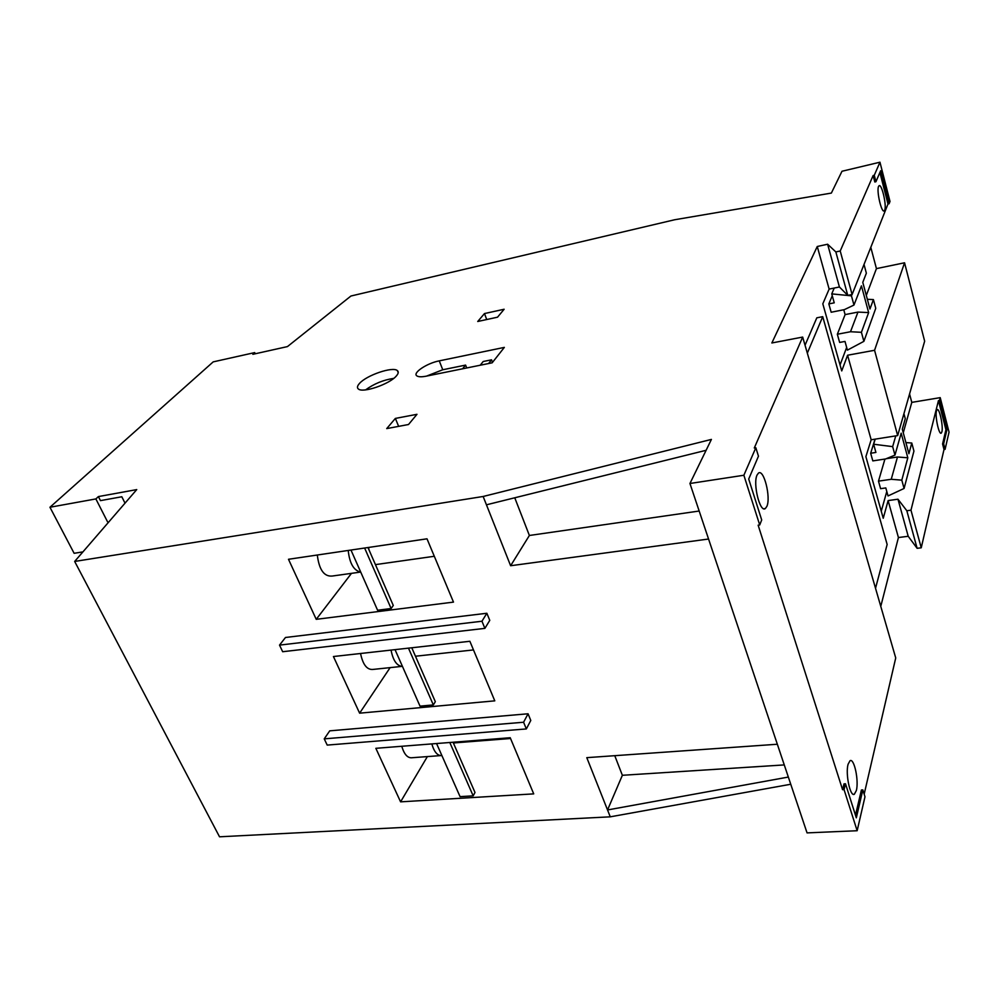 <?xml version="1.0" encoding="UTF-8"?>
<svg xmlns="http://www.w3.org/2000/svg" width="999" height="999" viewBox="0 0 999 999"><rect width="100%" height="100%" fill="white"/><g stroke="black" fill="none" stroke-linecap="round" stroke-linejoin="round"><path stroke-width="1.5" d="M941.895 431.843L941.233 433.129C938.973 435.239 934.889 416.121 936.475 410.864L937.124 409.64C939.385 407.592 943.431 426.473 941.895 431.843M884.702 210.14L884.24 210.826C881.618 213.586 876.31 190.784 878.571 186.413L879.008 185.789C881.655 183.104 886.9 205.632 884.702 210.14M856.355 790.534L854.332 794.255C850.199 797.14 845.316 773.838 848.076 764.26L850.037 760.714C854.195 757.904 859.015 780.756 856.355 790.534M766.882 506.368L765.346 508.541C760.014 513.074 752.722 483.866 757.03 475.087L758.466 473.089C763.835 468.656 771.028 497.34 766.882 506.368M396.403 375.899C389.76 384.103 362.774 393.369 358.366 388.986C356.868 387.774 357.242 385.926 359.478 383.454C366.508 375.249 392.794 366.283 397.34 370.579C398.788 371.74 398.476 373.514 396.403 375.899M440.397 755.619L412.537 757.692C407.829 758.466 404.245 754.657 401.76 746.265M431.83 743.905C434.14 751.972 437.5 755.868 441.895 755.594M401.436 666.433L373.464 669.38C367.232 670.242 362.924 664.947 360.552 653.496M391.046 650.087C393.069 660.539 396.878 665.996 402.46 666.458M360.314 572.115L332.28 576.036C324.101 576.81 319.118 569.792 317.307 555.019M348.226 550.449C349.525 563.274 353.696 570.504 360.751 572.152M847.589 355.232L874.562 350.287L897.676 435.589L871.165 439.772L847.589 355.232L841.732 370.929L822.814 303.821L829.133 289.086L839.422 286.988L847.764 295.379L852.097 294.518L887.986 204.008L889.085 203.759L890.009 201.448L879.957 162.2L841.995 171.254L831.355 193.082L674.65 219.755L350.936 296.016L287.45 346.591L252.859 354.308L254.708 352.597L213.199 361.875L49.95 507.255L95.867 498.926L98.401 496.578L100.462 500.624L121.816 496.765L124.7 502.522M98.401 496.578L136.738 489.597L74.663 561.45L219.53 836.8L610.264 816.832L586.788 757.654L777.334 744.243M369.043 549.987L368.481 547.452M367.969 547.527L393.281 605.469L391.121 608.528L377.597 610.239L350.974 550.049M391.121 608.528L364.623 548.026M453.047 742.232L475 792.469L473.176 795.853L460.064 796.64L436.563 743.531M473.176 795.853L449.8 742.494M411.775 647.777L435.327 701.685L433.341 704.919L408.479 648.151M433.341 704.919L420.017 706.143L395.03 649.65M359.615 713.174L333.429 656.53L469.867 641.283L494.792 700.848L359.615 713.174L390.134 667.619M473.489 649.924L415.472 656.231M316.233 619.33L288.486 559.278L426.998 538.811L453.484 602.11L316.233 619.33L351.473 573.364M434.303 556.281L375.437 564.622M375.849 748.313L510.227 737.737L533.716 793.88L400.587 801.847L375.849 748.313M400.587 801.847L427.372 756.58M510.551 738.498L453.371 742.981M285.477 637.487L486.863 613.261L489.772 620.354L484.89 628.371L481.955 621.241L279.52 645.117L285.477 637.487M329.732 730.843L528.059 713.786L530.781 720.454L526.348 728.933L523.588 722.24L324.238 738.86L329.732 730.843M708.553 539.023L510.626 565.734L483.141 496.478L74.663 561.45M49.95 507.255L74.126 553.309L82.168 551.997M95.867 498.926L107.517 521.765M254.708 352.597L255.232 353.771M408.516 424.513L386.725 428.596L395.367 418.419L416.983 414.31L408.516 424.513M497.539 317.183L477.734 321.491L484.478 313.561L504.133 309.253L497.539 317.183M492.157 362.812L426.136 376.186C421.553 377.073 418.469 376.973 416.87 375.886C412.212 373.014 426.998 363.161 439.26 360.864L504.345 347.39L492.157 362.812M879.957 162.2L874.275 175.287L873.138 175.549L840.221 250.999L835.851 251.935L827.622 244.231L817.257 246.491L771.852 342.969L802.672 337.075L754.282 447.989L755.831 447.739L743.868 475.249L689.947 483.491L711.413 439.41L483.141 496.478M466.708 367.969L465.596 365.097L442.757 369.755L426.61 376.086M465.596 365.097L462.549 368.806M492.519 362.362L491.545 359.815L488.598 363.536M491.545 359.815L483.191 361.513L480.207 365.234M393.718 378.384C383.404 379.92 374.026 383.753 365.584 389.885M395.367 418.419L398.651 426.361M484.478 313.561L486.725 319.543M486.863 613.261L481.955 621.241M279.52 645.117L282.667 651.723L484.89 628.371M528.059 713.786L523.588 722.24M324.238 738.86L327.21 745.092L526.348 728.933M510.626 565.734L529.383 535.476L699.175 511.026M855.481 815.196L861.4 789.997L862.836 789.909L856.318 817.831L845.504 783.778L844.055 789.61L857.154 830.731L807.055 832.891L689.947 483.491M784.265 764.922L622.365 775.286L614.76 755.681M622.365 775.286L607.542 809.952L788.336 777.06M864.023 264.46L866.358 273.202L862.786 282.367L869.954 309.003L873.413 299.588L867.357 299.313M861.413 332.305L863.885 341.346L847.414 350.137L844.992 341.433L839.635 342.432L837.337 334.253L850.499 331.743L861.413 332.305L868.643 312.587L857.966 312.088L845.104 314.61L843.755 309.752M868.643 312.587L861.438 285.864L853.97 305.057L844.38 309.628L831.168 312.237L828.833 303.908L832.267 295.766M828.833 303.908L834.24 302.834L831.755 293.893L834.215 288.049M837.337 334.253L845.104 314.61M850.499 331.743L857.966 312.088M870.803 247.34L876.435 268.619L866.308 295.429M846.665 347.44L840.047 364.96M903.933 413.686L905.269 418.681L902.297 429.183L908.903 453.721L911.775 443.019L905.906 442.582M901.81 480.157L904.083 488.461L888.024 495.941L885.801 487.924L880.594 488.673L878.483 481.143L891.245 479.283L901.81 480.157L907.816 457.792L897.477 456.993L886.288 458.691M907.816 457.792L901.173 433.179L894.967 455.107L885.638 458.953L872.814 460.901L870.666 453.246L875.024 439.16M870.666 453.246L875.911 452.435L873.626 444.23L875.199 439.135M878.483 481.143L884.927 459.065M891.245 479.283L897.477 456.993M909.565 393.956L911.787 402.372L903.271 432.767M886.787 491.508L881.255 511.226M863.885 341.346L875.748 308.329L873.413 299.588M831.755 293.893L851.448 295.841L851.96 294.543M851.448 295.841L853.97 305.057M904.083 488.461L913.935 451.086L911.775 443.019M873.626 444.23L892.656 446.64L895.753 435.901M892.656 446.64L894.967 455.107M807.329 353.134L822.726 316.658L887.149 544.467L875.524 588.261M805.044 345.242L816.807 317.819L822.726 316.658M876.435 268.619L904.557 262.787L874.562 350.287M897.676 435.589L924.649 341.183L904.557 262.787M911.787 402.372L940.221 397.639L939.51 400.462L938.448 400.636L910.976 510.189L906.83 510.751L897.976 499.213L888.123 500.586L883.241 518.256L865.883 456.643L871.165 439.772M829.133 289.086L817.257 246.491M880.768 606.381L898.426 537.537L888.123 500.586M839.422 286.988L827.622 244.231M847.764 295.379L835.851 251.935M852.097 294.518L840.221 250.999M873.138 175.549L874.812 181.993L875.936 181.718L880.631 170.767L889.085 203.759M887.986 204.008L879.894 172.49M875.936 181.718L874.275 175.287M844.055 789.61L842.569 789.697L758.141 525.187L759.715 524.975L761.7 519.967L748.701 479.021L758.466 456.181L755.831 447.739M939.51 400.462L946.977 429.558L945.916 429.72L938.448 400.636M842.569 789.697L844.018 783.865L845.504 783.778M946.977 429.558L943.643 443.806L942.581 443.968L945.916 429.72M898.426 537.537L908.203 536.276L917.119 548.314L921.24 547.802L910.976 510.189M921.24 547.802L944.005 449.513L942.581 443.968M944.005 449.513L945.079 449.35L943.643 443.806M945.079 449.35L949.05 432.142L940.221 397.639M857.154 830.731L864.984 796.777L862.836 789.909M759.715 524.975L743.868 475.249M864.172 794.168L895.728 657.941L802.672 337.075M529.383 535.476L514.76 497.777M486.451 504.807L706.118 450.299M917.119 548.314L906.83 510.751M908.203 536.276L897.976 499.213M610.264 816.832L790.746 784.252M439.26 360.864L442.757 369.755M854.332 794.255L853.333 794.317M765.346 508.541L763.823 508.753M398.214 372.714L397.34 370.579"/></g></svg>

